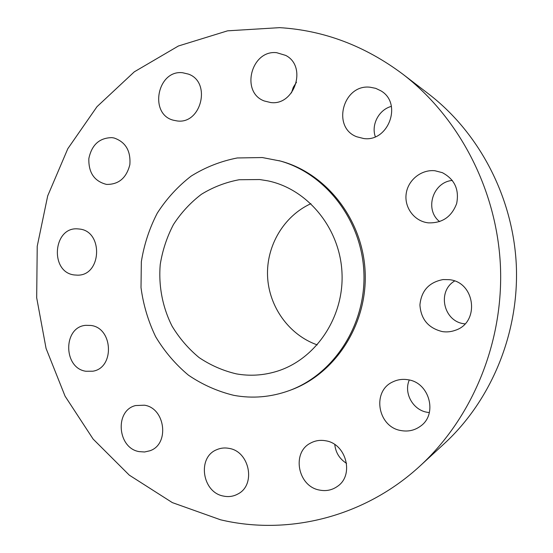 <?xml version="1.0" encoding="UTF-8"?>
<svg xmlns="http://www.w3.org/2000/svg" width="553" height="553" viewBox="0 0 553 553"><rect width="100%" height="100%" fill="white"/><g stroke="black" fill="none" stroke-linecap="round" stroke-linejoin="round"><path stroke-width="0.83" d="M434.969 170.753C421.441 169.287 408.197 179.843 406.234 193.391C404.084 206.926 413.623 220.481 426.992 222.665L428.209 222.845C442.124 223.343 451.601 216.914 456.654 203.552C459.391 189.534 454.621 179.241 442.352 172.667L434.969 170.753M439.628 221.615C424.282 209.794 432.736 182.089 452.34 180.43M449.188 279.673L443.091 279.562C429.045 282.244 421.317 290.719 419.921 304.98C420.93 319.302 428.409 328.171 442.365 331.6C446.81 332.263 451.137 331.821 455.354 330.272C480.17 322.406 475.193 281.871 449.188 279.673M464.983 323.878L464.264 323.781C443.582 321.597 436.815 291.452 454.594 281.014M407.858 379.731C402.625 378.881 397.676 379.572 393.017 381.791C371.519 390.992 377.588 427.255 401.257 430.6C408.266 431.81 414.619 430.372 420.308 426.308C438.1 414.377 429.46 382.344 407.858 379.731M429.356 412.573L427.269 412.296C412.939 410.119 403.483 393.003 409.289 380.022M325.752 440.796C320.353 439.794 315.307 440.554 310.627 443.064C291.355 452.451 297.77 486.467 319.565 490.082C326.166 491.382 332.153 490.131 337.517 486.322C354.404 475.117 346.226 443.762 325.752 440.796M346.565 463.373C339.625 458.997 335.692 452.72 334.779 444.55M229.149 448.4C224.808 447.543 220.661 447.971 216.728 449.693C197.02 457.262 202.059 492.384 223.433 496.069C228.645 497.168 233.518 496.449 238.066 493.898C256.15 484.739 249.576 451.469 229.149 448.4M144.437 405.197L135.575 405.556C114.499 410.43 117.374 448.11 139.107 451.614L144.568 451.988L149.863 450.785C169.764 444.37 165.416 408.107 144.437 405.197M90.975 325.461L85.833 325.323C62.973 326.871 63.042 368.125 85.881 371.257L92.773 371.215C114.734 368.063 113.158 327.991 90.975 325.461M79.362 229.032L77.904 228.894C53.005 226.467 49.493 272.276 74.309 274.959L77.503 275.159C101.69 275.774 103.535 231.085 79.362 229.032M111.879 137.635C99.402 137.849 91.722 144.831 88.846 158.58C88.452 172.605 94.273 181.204 106.321 184.363L106.674 184.412C118.75 184.536 126.478 177.942 129.858 164.628C130.847 150.872 125.593 141.997 114.098 138.001L111.879 137.635M182.621 72.74C157.287 69.623 148.75 114.222 173.4 120.222L177.091 120.934C201.223 124.591 211.668 82.162 188.455 74.116L182.621 72.74M370.123 87.222C343.047 83.904 331.454 127.432 356.726 136.764L363.68 138.526C388.503 142.273 402.75 103.266 380.865 90.81L375.722 88.349L370.123 87.222M375.328 136.743C371.001 124.695 378.888 109.66 391.393 106.363M276.638 52.68C251.083 49.749 240.341 92.392 264.293 100.978L270.659 102.533C294.659 105.962 307.475 66.312 285.687 55.404L276.638 52.68M291.424 92.925L293.297 87.277L296.47 82.266M420.342 465.681L444.432 443.506C491.41 400.199 519.219 333.037 516.315 265.219C513.143 197.407 479.43 133.003 428.775 94.072L402.791 74.143C364.952 45.851 323.899 30.353 279.645 27.65L227.58 30.83L178.412 45.996L134.303 71.835L96.996 106.681L67.819 148.695L47.696 195.893L37.224 246.265L36.685 297.784L46.065 348.425L65.074 396.176L93.118 439.061L129.291 475.145L172.336 502.608L220.585 519.806C287.823 535.739 364.448 517.408 420.342 465.681C472.559 417.57 503.714 342.183 500.43 265.931C496.877 189.693 459.114 117.388 402.791 74.143M289.184 390.625L290.76 390.045C335.408 373.828 367.593 324.224 365.153 271.993C362.906 219.748 326.422 173.22 280.495 161.061L262.316 157.543L237.258 157.964C220.792 161.172 205.426 167.213 191.151 176.103C177.817 186.416 166.529 198.769 157.273 213.147C149.386 228.396 144.07 244.585 141.34 261.728L141.008 287.601C143.31 304.834 148.197 321.217 155.676 336.763C164.524 351.501 175.446 364.303 188.442 375.169C202.405 384.653 217.523 391.379 233.801 395.34C252.479 398.775 270.942 397.199 289.184 390.625C334.005 374.346 366.321 324.521 363.874 272.048C361.621 219.569 324.977 172.826 278.871 160.626M259.675 179.538L239.207 179.732C225.728 182.248 213.119 187.108 201.382 194.31C190.398 202.702 181.087 212.787 173.435 224.566C166.909 237.078 162.506 250.378 160.239 264.472C158.414 285.825 162.506 307.219 172.087 326.18C179.4 338.27 188.414 348.743 199.121 357.597C210.617 365.305 223.032 370.731 236.373 373.876C249.749 376.24 263.028 375.452 276.224 371.519C315.224 359.913 344.125 317.754 342.003 273.03C340.116 228.292 307.558 188.891 267.68 180.817L259.675 179.538M310.904 203.67C283.71 216.064 266.193 245.954 267.562 276.362C268.917 306.77 289.039 334.98 317.228 344.885"/></g></svg>
